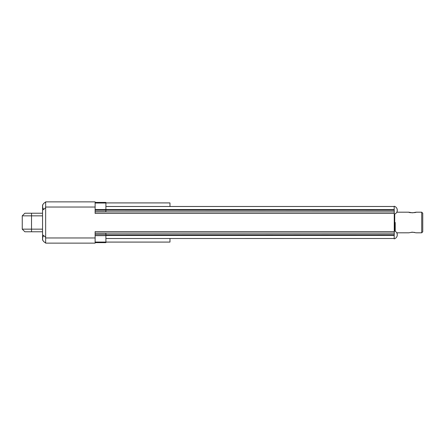 <?xml version="1.0" encoding="UTF-8"?>
<svg xmlns="http://www.w3.org/2000/svg" width="445" height="445" viewBox="0 0 445 445"><rect width="100%" height="100%" fill="white"/><g stroke="black" fill="none" stroke-linecap="round" stroke-linejoin="round"><path stroke-width="0.67" d="M95.124 211.898L394.248 211.898L394.248 234.687A4.05 0.979 180 0 0 394.192 234.687L394.192 238.865A4.122 4.122 0 0 0 397.168 235.856L397.168 235.822A4.116 4.116 0 0 0 397.268 235.127L397.268 234.615A4.116 4.116 0 0 0 397.168 233.92L397.168 233.92A4.116 4.116 0 0 1 397.268 234.615L397.168 234.615M105.899 210.19L394.192 210.318A4.027 0.979 0 0 0 394.248 210.313L394.248 211.898M394.192 238.492L105.899 238.514M105.899 234.81L394.192 234.687M105.899 235.422L394.192 235.422L394.192 234.81M397.168 210.491L397.268 210.491A4.116 4.116 0 0 1 397.168 211.18L397.168 211.18A4.116 4.116 0 0 0 397.268 210.491L397.268 209.973A4.116 4.116 0 0 0 397.168 209.284L397.168 209.25A4.122 4.122 0 0 0 394.192 206.241L394.192 210.318M397.168 209.25L397.168 209.284A4.116 4.116 0 0 1 397.268 209.973L397.168 209.973M397.168 233.241A4.116 4.116 0 0 0 397.246 232.807A4.116 4.116 0 0 1 397.168 233.241L397.168 233.241M397.246 212.193A4.116 4.116 0 0 0 397.168 211.759L397.168 211.759A4.116 4.116 0 0 1 397.246 212.193M397.168 235.127L397.268 235.127A4.116 4.116 0 0 1 397.168 235.822L397.168 235.856M395.227 222.5L395.227 231.3L395.227 222.5M416.047 212.193L416.047 212.193C416.709 212.71 409.027 213.044 408.833 212.193L412.443 212.832L416.047 212.193L421.721 212.193L421.721 232.807L416.047 232.807L412.443 232.168L408.86 232.802M411.319 232.229L414.645 232.407M421.721 212.193L422.75 213.222L422.75 231.778L421.721 232.807M95.124 210.212L105.899 210.212L105.899 202.408L95.124 202.408M105.899 210.212L105.899 211.737M95.124 242.647L105.899 242.647L105.899 233.236M169.968 238.514L169.968 242.086L105.899 242.086M105.899 202.914L169.968 202.914L169.968 206.486M42.559 213.222L24.87 213.222L22.25 215.842L22.25 229.158L24.87 231.778L31.528 231.778L31.528 229.158L22.25 229.158M42.559 215.842L22.25 215.842M42.559 231.778L31.528 231.778M42.559 229.158L31.528 229.158L31.528 213.222M42.675 238.425L42.675 238.943M42.675 237.736A4.116 4.116 0 0 0 42.575 238.425A4.116 4.116 0 0 1 42.675 237.736L42.675 237.736M42.575 238.943A4.116 4.116 0 0 0 42.675 239.633L42.675 239.633A4.116 4.116 0 0 1 42.575 238.943M42.675 206.057L42.675 206.575M42.675 205.368A4.116 4.116 0 0 0 42.575 206.057A4.116 4.116 0 0 1 42.675 205.368L42.675 205.368M42.575 206.575A4.116 4.116 0 0 0 42.675 207.264L42.675 207.264A4.116 4.116 0 0 1 42.575 206.575M42.931 240.4L42.559 240.027L42.559 204.973L42.931 204.6M42.559 234.793L45.651 237.285L45.651 243.12L95.124 243.12L95.124 231.6L394.248 231.6M44.967 242.436L45.651 243.12M44.967 202.564L45.651 201.88L45.651 237.285M42.559 210.207L45.651 207.715M45.651 201.88L95.124 201.88L95.124 213.4L394.248 213.4M95.124 209.573L394.192 209.578M95.124 233.102L394.248 233.102M394.732 214.045L394.732 231.055M45.651 237.964L95.124 237.964M45.651 207.036L95.124 207.036M95.124 234.615L105.899 234.615M95.124 235.644L105.899 235.644M95.124 242.052L105.899 242.052M95.124 203.026L105.899 203.026M394.192 206.486L105.899 206.486M394.248 214.212A4.122 4.122 0 0 0 397.168 211.214M397.079 233.581A4.122 4.122 0 0 0 397.168 233.275M397.168 233.886A4.122 4.122 0 0 0 394.248 230.894M396.734 232.807L408.833 232.807M396.79 212.193L408.833 212.193M43.949 235.6A4.122 4.122 0 0 0 42.675 237.702M42.675 239.666A4.122 4.122 0 0 0 45.646 242.675M45.646 202.325A4.122 4.122 0 0 0 42.675 205.334M42.675 207.298A4.122 4.122 0 0 0 43.949 209.4M95.124 233.202L105.899 233.202M105.899 211.77L95.124 211.77"/></g></svg>
